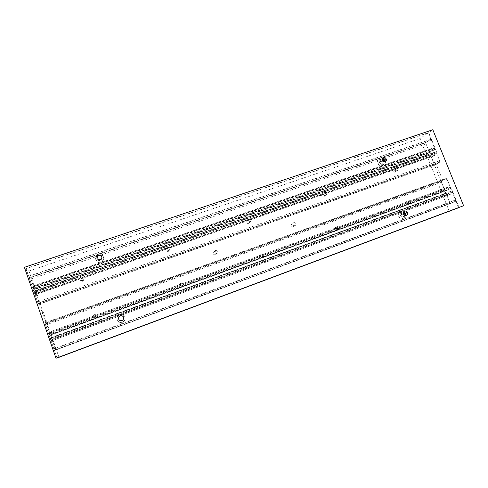 <?xml version="1.0" encoding="UTF-8"?>
<svg xmlns="http://www.w3.org/2000/svg" width="488" height="488" viewBox="0 0 488 488"><rect width="100%" height="100%" fill="white"/><g stroke="black" fill="none" stroke-linecap="round" stroke-linejoin="round"><path stroke-width="0.37" stroke-dasharray="2.44 1.83" d="M384.483 162.034L383.312 163.157C382.183 163.443 381.274 163.053 380.591 161.992C380.018 160.564 380.359 159.539 381.622 158.911L382.22 158.807M382.104 159.247L379.42 158.966C377.48 159.924 376.937 161.498 377.803 163.687C378.853 165.359 380.262 165.975 382.025 165.536C383.525 164.895 384.19 163.712 384.025 161.992M384.312 160.04L385.27 159.369C386.313 161.638 385.819 163.297 383.781 164.34C382 164.785 380.585 164.163 379.53 162.48C378.657 160.278 379.2 158.691 381.152 157.734L383.208 157.734M383.269 157.752L385.239 159.326M123.696 318.542L123.074 319.957L121.945 320.744C119.944 321.153 118.773 320.372 118.431 318.402M122.409 322.269L124.166 321.037C126.91 318.091 123.44 313.162 119.719 314.73L118.023 315.882C115.156 318.804 118.645 323.873 122.409 322.269M119.719 314.51C123.464 312.93 126.965 317.895 124.202 320.866L122.433 322.104C118.639 323.721 115.125 318.609 118.011 315.675L119.719 314.51M405.418 215.611L404.454 216.385C403.283 216.696 402.356 216.282 401.685 215.147C401.166 213.732 401.52 212.713 402.746 212.085L403.704 211.981M403.533 212.31L400.386 211.774C398.501 212.737 397.946 214.311 398.726 216.483C399.764 218.264 401.197 218.917 403.027 218.429C404.259 217.91 404.936 216.94 405.052 215.525M406.553 212.774C407.389 214.982 406.852 216.587 404.93 217.587C403.088 218.075 401.648 217.422 400.605 215.629C399.818 213.433 400.373 211.853 402.271 210.883C404.04 210.407 405.455 211.011 406.516 212.701L405.443 213.189M102.047 257.2L101.217 260L100.406 260.446C98.558 260.818 97.399 260.128 96.923 258.372M101.028 262.392L102.291 261.69C105.792 259.116 102.437 253.364 98.375 254.968L97.179 255.602C93.556 258.115 96.905 264.032 101.028 262.392M98.21 254.297C102.309 252.686 105.689 258.488 102.163 261.074L100.888 261.781C96.734 263.435 93.361 257.469 97.014 254.937L98.21 254.297M56.974 358.04L44.835 322.806L45.909 323.105L39.241 303.939L38.076 303.359L25.858 268.504L24.4 267.326M459.068 207.54L451.278 188.276L48.977 335.018M451.278 188.276L49.087 335.03M450.839 188.484L446.697 178.248L44.835 322.806M446.697 178.248L442.695 180.273L45.909 323.105M442.695 180.273L436.199 164.175L39.241 303.939M436.199 164.175L440.103 161.955L38.076 303.359M440.103 161.955L435.991 151.786L33.861 291.226M435.991 151.786L33.727 291.147M436.412 151.53L428.726 132.541L25.858 268.504M428.726 132.541L432.813 129.741M394.798 172.282C395.798 171.721 395.981 170.898 395.335 169.812L393.59 169.257C392.602 169.8 392.413 170.611 393.023 171.691L394.798 172.282M396.286 167.536L398.043 168.098C398.696 169.196 398.519 170.025 397.5 170.593L395.713 169.995C395.097 168.909 395.286 168.085 396.286 167.536M95.996 318.475L96.74 317.993C97.692 315.943 97.033 314.937 94.757 314.974L94.032 315.437C93.049 317.487 93.708 318.499 95.996 318.475M94.477 314.644C96.783 314.614 97.447 315.632 96.484 317.7L95.733 318.188C93.415 318.213 92.751 317.194 93.745 315.114L94.477 314.644M407.706 204.704C408.67 204.173 408.871 203.368 408.316 202.3L406.492 201.654C405.546 202.178 405.333 202.965 405.863 204.033L407.706 204.704M409.328 200.251L411.164 200.904C411.726 201.983 411.524 202.788 410.554 203.331L408.694 202.648C408.157 201.575 408.371 200.775 409.328 200.251M248.404 223.431L249.295 222.674C249.679 220.93 248.978 220.106 247.184 220.198L246.312 220.918C245.891 222.68 246.593 223.516 248.404 223.431M248.514 218.905C250.326 218.807 251.039 219.643 250.649 221.406L249.752 222.168C247.916 222.254 247.215 221.412 247.636 219.631L248.514 218.905M261.483 258.073L262.465 257.084C262.642 255.407 261.904 254.651 260.25 254.815L259.274 255.779C259.073 257.469 259.805 258.237 261.483 258.073M261.727 253.882C263.398 253.711 264.142 254.48 263.965 256.169L262.965 257.17C261.275 257.335 260.537 256.56 260.738 254.852L261.727 253.882M82.826 281.277L83.424 280.942C84.589 278.91 83.979 277.867 81.6 277.806L81.02 278.13C79.831 280.167 80.435 281.216 82.826 281.277M81.173 277.068C83.582 277.129 84.198 278.184 83.021 280.24L82.417 280.576C79.995 280.515 79.385 279.453 80.587 277.391L81.173 277.068M323.782 197.091L324.795 195.645C324.581 194.328 323.843 193.766 322.574 193.968L321.561 195.371C321.745 196.719 322.489 197.292 323.782 197.091M324.624 192.449C325.911 192.248 326.655 192.809 326.868 194.139L325.85 195.603C324.544 195.804 323.794 195.224 323.605 193.864L324.624 192.449M181.377 287.31L182.231 286.657C182.841 284.754 182.14 283.845 180.139 283.937L179.297 284.571C178.663 286.48 179.358 287.395 181.377 287.31M180.792 283.284C182.817 283.192 183.525 284.114 182.909 286.035L182.042 286.694C180.005 286.779 179.303 285.858 179.944 283.924L180.792 283.284M336.787 230.592L337.781 228.964C337.495 227.719 336.75 227.213 335.561 227.439L334.561 229.031C334.829 230.299 335.573 230.818 336.787 230.592M337.757 226.255C338.959 226.023 339.709 226.536 340.002 227.792L338.995 229.433C337.769 229.665 337.025 229.14 336.744 227.859L337.757 226.255M168.244 251.436L168.958 250.972C169.794 249.051 169.147 248.087 167.018 248.087L166.316 248.532C165.456 250.46 166.097 251.43 168.244 251.436M167.53 247.056C169.678 247.056 170.33 248.026 169.489 249.966L168.769 250.435C166.597 250.429 165.951 249.453 166.823 247.507L167.53 247.056M293.172 227.054L294.179 225.901C294.185 224.364 293.44 223.687 291.952 223.864L290.946 224.986C290.915 226.542 291.659 227.231 293.172 227.054M293.727 222.626C295.234 222.449 295.984 223.132 295.978 224.681L294.959 225.852C293.428 226.023 292.684 225.328 292.715 223.76L293.727 222.626M215.489 254.797L216.355 254.114C216.861 252.284 216.166 251.411 214.262 251.497L213.409 252.162C212.872 253.998 213.567 254.882 215.489 254.797M215.263 250.515C217.191 250.429 217.898 251.308 217.38 253.156L216.507 253.851C214.561 253.931 213.866 253.04 214.403 251.186L215.263 250.515M59.072 357.576L28.969 271.029L26.035 268.662L28.682 276.287L30.488 277.629L51.533 338.038L55.663 350.036L54.357 350.158L57.084 357.997M449.356 211.45L419.973 138.561L428.275 132.876L430.861 139.275L425.585 142.752L445.904 193.62L450.15 203.618L455.896 201.172L54.357 350.158M450.15 203.618L55.663 350.036M455.896 201.172L458.549 207.736M419.973 138.561L28.969 271.029M428.275 132.876L26.035 268.662M430.861 139.275L28.682 276.287M425.585 142.752L30.488 277.629M429.599 152.701L34.599 289.457M429.428 152.811L34.654 289.494M445.904 193.62L51.533 338.038M446.081 193.535L51.49 338.031M34.099 289.152L34.428 289.36L34.136 288.115L30.957 278.983L30.299 277.489L28.859 276.415L32.379 286.968L33.367 288.683L32.897 286.249L34.099 289.152L431.178 151.75L431.313 149.706L33.202 287.127M431.313 149.706L431.014 148.968L431.74 148.517L432.039 149.255L32.97 286.974M432.039 149.255L433.454 150.347L33.367 288.683M431.74 148.517L32.665 286.09M431.014 148.968L32.897 286.249M433.454 150.347L434.442 149.737L434.546 148.212L431.386 140.404L430.349 139.617L426.134 142.386L426.042 143.893L429.141 151.579L430.166 152.378L34.428 289.36M430.166 152.378L431.178 151.75M429.141 151.579L34.136 288.115M426.042 143.893L30.957 278.983M426.134 142.386L30.299 277.489M430.349 139.617L28.859 276.415M431.386 140.404L29.146 277.654M434.546 148.212L32.379 286.968M434.442 149.737L33.05 288.481M34.361 291.537L34.032 291.33L34.331 292.611L37.582 301.962L38.241 303.438L39.534 304.085L36.045 293.642L35.087 291.983L35.563 294.441L34.361 291.537L434.418 152.738L434.277 154.787L35.258 293.562M434.277 154.787L434.576 155.526L433.844 155.965L433.545 155.227L35.49 293.697M433.545 155.227L432.136 154.129L35.087 291.983M433.844 155.965L35.795 294.575M434.576 155.526L35.563 294.441M432.136 154.129L431.166 154.714L431.069 156.203L434.18 163.913L435.211 164.737L439.566 162.26L439.682 160.759L436.51 152.921L435.461 152.11L34.032 291.33M435.461 152.11L434.418 152.738M436.51 152.921L34.331 292.611M439.682 160.759L37.582 301.962M439.566 162.26L38.241 303.438M435.211 164.737L39.534 304.085M434.18 163.913L39.229 302.804M431.069 156.203L36.045 293.642M431.166 154.714L35.392 292.172M50.099 335.158L50.032 333.841L46.824 324.605L46.189 323.19L45 322.849L48.599 333.627L49.502 335.085L48.928 332.358L50.099 335.158L446.782 190.387L446.959 188.423L49.239 333.249M446.959 188.423L446.654 187.679L447.423 187.313L447.722 188.063L49.044 333.219M447.722 188.063L449.186 189.265L49.502 335.085M447.423 187.313L48.733 332.328M446.654 187.679L48.928 332.358M449.186 189.265L450.229 188.771L450.363 187.313L447.167 179.419L446.093 178.553L441.646 180.81L441.524 182.256L444.66 190.015L445.715 190.893L50.362 335.195M445.715 190.893L446.782 190.387M444.66 190.015L50.032 333.841M441.524 182.256L46.824 324.605M441.646 180.81L46.189 323.19M446.093 178.553L45 322.849M447.167 179.419L45.323 324.203M450.363 187.313L48.599 333.627M450.229 188.771L49.239 335.049M50.502 337.97L50.569 339.337L53.857 348.798L54.491 350.195L55.534 350.097L51.966 339.435L51.094 338.019L51.673 340.776L50.502 337.97L450.162 191.68L449.979 193.644L51.362 339.88M449.979 193.644L450.284 194.395L449.509 194.743L449.21 193.998L51.551 339.892M449.21 193.998L447.752 192.791L51.094 338.019M449.509 194.743L51.856 340.783M450.284 194.395L51.673 340.776M447.752 192.791L446.727 193.26L446.605 194.694L449.747 202.477L450.814 203.38L455.402 201.428L455.548 199.989L452.345 192.071L451.254 191.174L50.233 337.946M451.254 191.174L450.162 191.68M452.345 192.071L50.569 339.337M455.548 199.989L53.857 348.798M455.402 201.428L54.491 350.195M450.814 203.38L55.534 350.097M449.747 202.477L55.187 348.7M446.605 194.694L51.966 339.435M446.727 193.26L51.344 338.044M101.217 260L101.077 259.354M102.291 261.69L102.163 261.074M97.014 254.937L97.179 255.602M400.605 215.623L398.72 216.483M403.619 214.256L401.685 215.147M379.53 162.48L377.803 163.687M382.372 160.747L380.591 161.992M395.335 169.812L398.043 168.098M408.316 202.3L411.164 200.904M249.295 222.674L250.649 221.406M262.465 257.084L263.965 256.169M83.424 280.942L83.021 280.24M324.795 195.645L326.868 194.139M182.231 286.657L182.909 286.035M337.781 228.964L340.002 227.792M168.958 250.972L169.489 249.966M294.179 225.901L295.978 224.681M216.355 254.114L217.38 253.156M214.403 251.186L213.409 252.162M292.715 223.76L290.946 224.986M166.823 247.507L166.316 248.532M336.744 227.859L334.561 229.031M179.944 283.924L179.297 284.571M323.605 193.864L321.561 195.371M80.587 277.391L81.02 278.13M260.738 254.852L259.274 255.779M247.636 219.631L246.312 220.918M408.694 202.648L405.863 204.033M93.745 315.114L94.032 315.437M395.713 169.995L393.023 171.691"/><path stroke-width="0.73" d="M382.22 158.807L384.282 159.991L384.483 162.034M383.409 157.648C384.501 157.374 385.392 157.734 386.087 158.734C386.74 160.198 386.417 161.26 385.105 161.924C383.971 162.211 383.062 161.815 382.372 160.747C381.793 159.314 382.135 158.283 383.409 157.648M384.025 161.992L383.507 160.595L382.104 159.247M118.431 318.402L119.096 316.62L120.201 315.864C122.384 315.486 123.549 316.376 123.696 318.542M120.207 315.651C123.287 315.553 124.257 316.925 123.104 319.774L121.963 320.567C118.852 320.653 117.895 319.268 119.09 316.413L120.207 315.651M403.704 211.981L405.485 213.262L405.418 215.611M404.686 211.176C405.839 210.865 406.76 211.267 407.443 212.365C408.005 213.805 407.663 214.854 406.412 215.507C405.229 215.824 404.302 215.409 403.619 214.256C403.1 212.835 403.46 211.81 404.686 211.176M405.052 215.525L404.601 213.573L403.533 212.31M96.923 258.372L97.911 256.054L98.692 255.639C100.26 255.267 101.382 255.785 102.047 257.2M98.527 254.962C101.858 255.065 102.706 256.536 101.077 259.354L100.26 259.805C96.905 259.683 96.069 258.213 97.746 255.383L98.527 254.962M463.6 205.716L432.813 129.741L24.4 267.326L55.992 358.259L463.6 205.716L55.992 358.259M57.09 358.021L458.555 207.748L57.09 358.021M384.282 159.991L386.087 158.734M383.507 160.595L384.312 160.04M405.485 213.262L407.443 212.365M404.601 213.579L405.443 213.189M97.746 255.383L97.911 256.054"/></g></svg>
